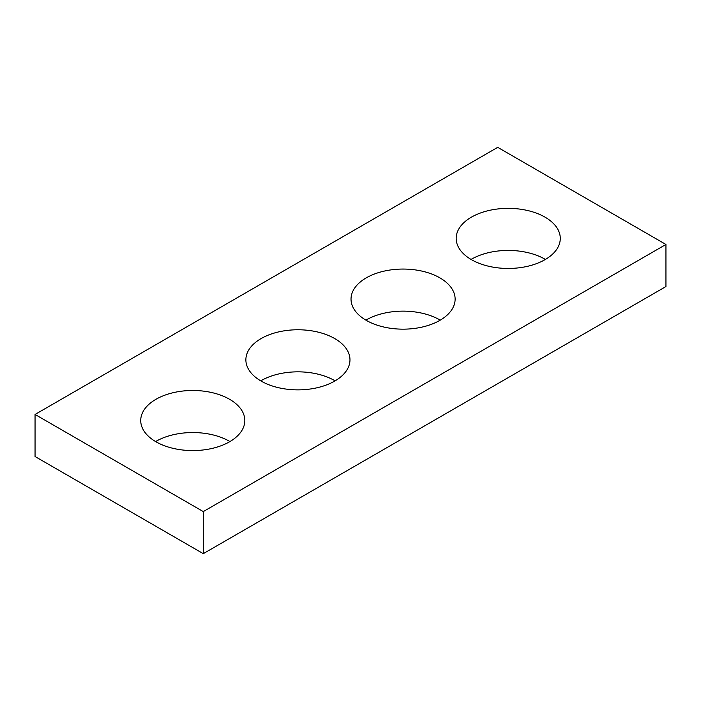 <?xml version="1.0" encoding="UTF-8"?>
<svg xmlns="http://www.w3.org/2000/svg" width="701" height="701" viewBox="0 0 701 701"><rect width="100%" height="100%" fill="white"/><g stroke="black" fill="none" stroke-linecap="round" stroke-linejoin="round"><path stroke-width="1.05" d="M665.95 244.474L497.71 147.341L35.05 414.457L35.05 456.526L203.29 553.659L665.95 286.543L665.95 244.474L203.29 511.59L203.29 553.659M35.05 414.457L203.29 511.59M471.423 259.65A52.049 30.047 0 0 0 528.142 266.17A52.049 30.047 0 0 0 560.274 238.401A52.049 30.047 0 0 0 508.225 208.355A52.049 30.047 0 0 0 456.176 238.401A52.049 30.047 0 0 0 471.423 259.65M545.396 259.44A52.049 30.047 0 0 0 471.054 259.44M366.272 320.357A52.049 30.047 0 0 0 422.992 326.876A52.049 30.047 0 0 0 455.124 299.117A52.049 30.047 0 0 0 403.075 269.061A52.049 30.047 0 0 0 351.026 299.117A52.049 30.047 0 0 0 366.272 320.357M440.246 320.147A52.049 30.047 0 0 0 365.904 320.147M261.123 381.072A52.049 30.047 0 0 0 317.842 387.583A52.049 30.047 0 0 0 349.974 359.823A52.049 30.047 0 0 0 297.925 329.768A52.049 30.047 0 0 0 245.876 359.823A52.049 30.047 0 0 0 261.123 381.072M335.096 380.853A52.049 30.047 0 0 0 260.754 380.853M155.972 441.779A52.049 30.047 0 0 0 212.692 448.29A52.049 30.047 0 0 0 244.824 420.53A52.049 30.047 0 0 0 192.775 390.483A52.049 30.047 0 0 0 140.726 420.53A52.049 30.047 0 0 0 155.972 441.779M229.946 441.56A52.049 30.047 0 0 0 155.604 441.56"/></g></svg>
